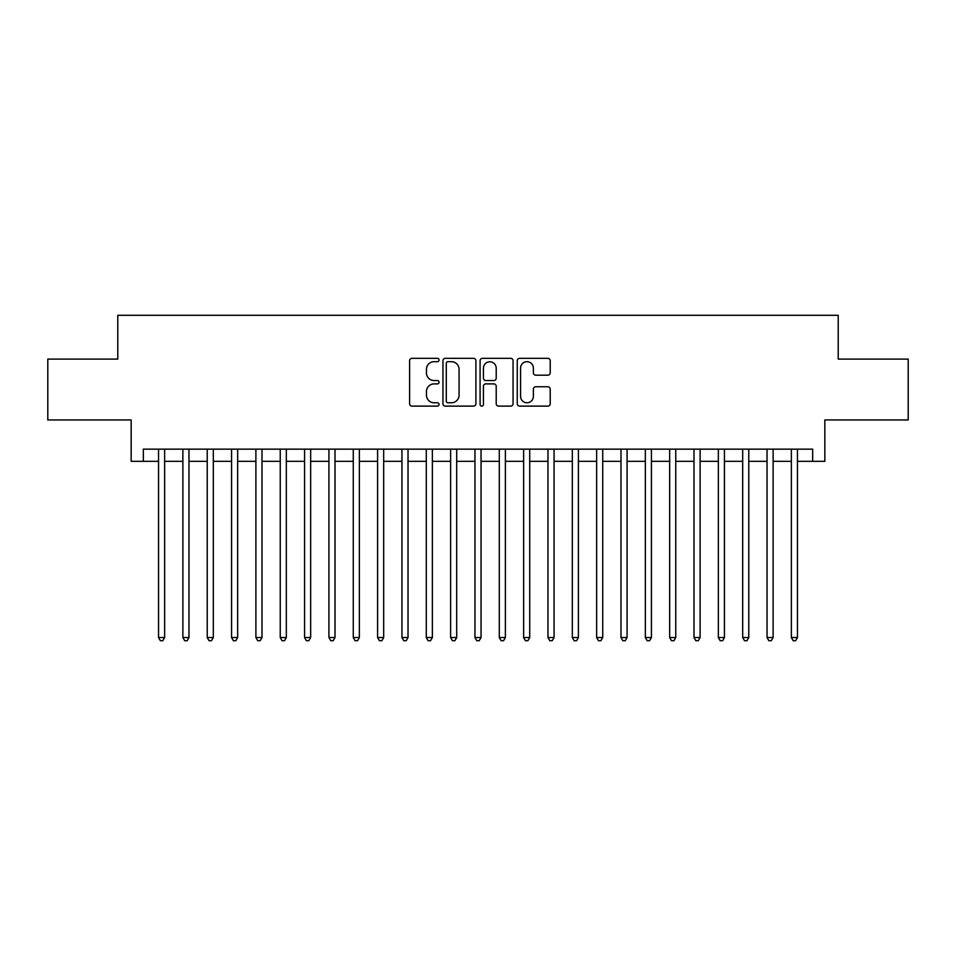 <?xml version="1.0" encoding="UTF-8"?>
<svg xmlns="http://www.w3.org/2000/svg" width="956" height="956" viewBox="0 0 956 956"><rect width="100%" height="100%" fill="white"/><g stroke="black" fill="none" stroke-linecap="round" stroke-linejoin="round"><path stroke-width="1.43" d="M439.055 360.006A1.673 1.673 0 0 0 437.382 358.333L412 358.333A2.39 2.39 0 0 0 409.61 360.723L409.61 403.731A2.39 2.39 0 0 0 412 406.121L437.382 406.121A1.673 1.673 0 0 0 439.055 404.448A1.673 1.673 0 0 0 437.382 402.775L434.096 402.775A7.648 7.648 0 0 1 426.46 395.127L426.46 391.542A7.648 7.648 0 0 1 434.096 383.894L437.382 383.894A1.673 1.673 0 0 0 439.055 382.221A1.673 1.673 0 0 0 437.382 380.548L434.096 380.548A7.648 7.648 0 0 1 426.46 372.912L426.46 369.327A7.648 7.648 0 0 1 434.096 361.679L437.382 361.679A1.673 1.673 0 0 0 439.055 360.006M547.824 375.182A2.39 2.39 0 0 0 550.214 372.792L550.214 360.723A2.39 2.39 0 0 0 547.824 358.333L519.634 358.333A2.39 2.39 0 0 0 517.244 360.723L517.244 403.731A2.39 2.39 0 0 0 519.634 406.121L547.824 406.121A2.39 2.39 0 0 0 550.214 403.731L550.214 389.152A2.39 2.39 0 0 0 547.824 386.762L535.754 386.762A2.39 2.39 0 0 0 533.364 389.152L533.364 396.382A6.393 6.393 0 0 1 526.971 402.775A6.393 6.393 0 0 1 520.59 396.382L520.59 368.072A6.393 6.393 0 0 1 526.971 361.679A6.393 6.393 0 0 1 533.364 368.072L533.364 372.792A2.39 2.39 0 0 0 535.754 375.182L547.824 375.182M143.328 461.33L143.328 449.153L812.672 449.153L812.672 461.33L824.837 461.33L824.837 419.947L908.2 419.947L908.2 359.098L838.221 359.098L838.221 315.289L117.779 315.289L117.779 359.098L47.8 359.098L47.8 419.947L131.163 419.947L131.163 461.33L158.541 461.33M475.909 360.723A2.39 2.39 0 0 0 473.519 358.333L445.329 358.333A2.39 2.39 0 0 0 442.939 360.723L442.939 403.731A2.39 2.39 0 0 0 445.329 406.121L473.519 406.121A2.39 2.39 0 0 0 475.909 403.731L475.909 360.723M482.481 358.333L510.671 358.333A2.39 2.39 0 0 1 513.061 360.723L513.061 403.731A2.39 2.39 0 0 1 510.671 406.121L498.602 406.121A2.39 2.39 0 0 1 496.212 403.731L496.212 386.284A2.39 2.39 0 0 0 493.822 383.894L485.827 383.894A2.39 2.39 0 0 0 483.437 386.284L483.437 404.448A1.673 1.673 0 0 1 481.764 406.121A1.673 1.673 0 0 1 480.091 404.448L480.091 360.723A2.39 2.39 0 0 1 482.481 358.333M164.635 461.33L182.883 461.33M188.965 461.33L207.225 461.33M213.308 461.33L231.567 461.33M237.65 461.33L255.897 461.33M261.992 461.33L280.239 461.33M286.322 461.33L304.582 461.33M310.664 461.33L328.924 461.33M335.006 461.33L353.266 461.33M359.348 461.33L377.596 461.33M383.679 461.33L401.938 461.33M408.021 461.33L426.28 461.33M432.363 461.33L450.623 461.33M456.705 461.33L474.953 461.33M481.047 461.33L499.295 461.33M505.377 461.33L523.637 461.33M529.72 461.33L547.979 461.33M554.062 461.33L572.321 461.33M578.404 461.33L596.652 461.33M602.734 461.33L620.994 461.33M627.076 461.33L645.336 461.33M651.418 461.33L669.678 461.33M675.761 461.33L694.008 461.33M700.103 461.33L718.35 461.33M724.433 461.33L742.692 461.33M748.775 461.33L767.035 461.33M773.117 461.33L791.365 461.33M797.459 461.33L812.672 461.33M447.958 361.679A1.673 1.673 0 0 0 446.285 363.352L446.285 401.102A1.673 1.673 0 0 0 447.958 402.775L451.423 402.775A7.648 7.648 0 0 0 459.071 395.127L459.071 369.327A7.648 7.648 0 0 0 451.423 361.679L447.958 361.679M496.212 368.191A6.393 6.393 0 0 0 489.83 361.798A6.393 6.393 0 0 0 483.437 368.191L483.437 378.158A2.39 2.39 0 0 0 485.827 380.548L493.822 380.548A2.39 2.39 0 0 0 496.212 378.158L496.212 368.191M164.635 449.153L164.635 637.544L158.541 637.544L158.541 449.153M164.635 637.544L162.807 640.711L160.369 640.711L158.541 637.544M188.965 449.153L188.965 637.544L182.883 637.544L182.883 449.153M188.965 637.544L187.149 640.711L184.711 640.711L182.883 637.544M213.308 449.153L213.308 637.544L207.225 637.544L207.225 449.153M213.308 637.544L211.479 640.711L209.053 640.711L207.225 637.544M237.65 449.153L237.65 637.544L231.567 637.544L231.567 449.153M237.65 637.544L235.821 640.711L233.384 640.711L231.567 637.544M261.992 449.153L261.992 637.544L255.897 637.544L255.897 449.153M261.992 637.544L260.163 640.711L257.726 640.711L255.897 637.544M286.322 449.153L286.322 637.544L280.239 637.544L280.239 449.153M286.322 637.544L284.506 640.711L282.068 640.711L280.239 637.544M310.664 449.153L310.664 637.544L304.582 637.544L304.582 449.153M310.664 637.544L308.836 640.711L306.41 640.711L304.582 637.544M335.006 449.153L335.006 637.544L328.924 637.544L328.924 449.153M335.006 637.544L333.178 640.711L330.752 640.711L328.924 637.544M359.348 449.153L359.348 637.544L353.266 637.544L353.266 449.153M359.348 637.544L357.52 640.711L355.082 640.711L353.266 637.544M383.679 449.153L383.679 637.544L377.596 637.544L377.596 449.153M383.679 637.544L381.862 640.711L379.424 640.711L377.596 637.544M408.021 449.153L408.021 637.544L401.938 637.544L401.938 449.153M408.021 637.544L406.204 640.711L403.767 640.711L401.938 637.544M432.363 449.153L432.363 637.544L426.28 637.544L426.28 449.153M432.363 637.544L430.535 640.711L428.109 640.711L426.28 637.544M456.705 449.153L456.705 637.544L450.623 637.544L450.623 449.153M456.705 637.544L454.877 640.711L452.439 640.711L450.623 637.544M481.047 449.153L481.047 637.544L474.953 637.544L474.953 449.153M481.047 637.544L479.219 640.711L476.781 640.711L474.953 637.544M505.377 449.153L505.377 637.544L499.295 637.544L499.295 449.153M505.377 637.544L503.561 640.711L501.123 640.711L499.295 637.544M529.72 449.153L529.72 637.544L523.637 637.544L523.637 449.153M529.72 637.544L527.891 640.711L525.465 640.711L523.637 637.544M554.062 449.153L554.062 637.544L547.979 637.544L547.979 449.153M554.062 637.544L552.233 640.711L549.796 640.711L547.979 637.544M578.404 449.153L578.404 637.544L572.321 637.544L572.321 449.153M578.404 637.544L576.576 640.711L574.138 640.711L572.321 637.544M602.734 449.153L602.734 637.544L596.652 637.544L596.652 449.153M602.734 637.544L600.918 640.711L598.48 640.711L596.652 637.544M627.076 449.153L627.076 637.544L620.994 637.544L620.994 449.153M627.076 637.544L625.248 640.711L622.822 640.711L620.994 637.544M651.418 449.153L651.418 637.544L645.336 637.544L645.336 449.153M651.418 637.544L649.59 640.711L647.164 640.711L645.336 637.544M675.761 449.153L675.761 637.544L669.678 637.544L669.678 449.153M675.761 637.544L673.932 640.711L671.494 640.711L669.678 637.544M700.103 449.153L700.103 637.544L694.008 637.544L694.008 449.153M700.103 637.544L698.274 640.711L695.837 640.711L694.008 637.544M724.433 449.153L724.433 637.544L718.35 637.544L718.35 449.153M724.433 637.544L722.617 640.711L720.179 640.711L718.35 637.544M748.775 449.153L748.775 637.544L742.692 637.544L742.692 449.153M748.775 637.544L746.947 640.711L744.521 640.711L742.692 637.544M773.117 449.153L773.117 637.544L767.035 637.544L767.035 449.153M773.117 637.544L771.289 640.711L768.851 640.711L767.035 637.544M797.459 449.153L797.459 637.544L791.365 637.544L791.365 449.153M797.459 637.544L795.631 640.711L793.193 640.711L791.365 637.544"/></g></svg>
